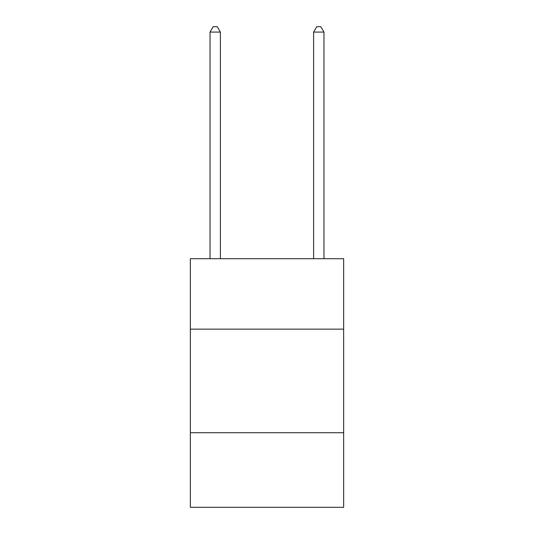 <?xml version="1.0" encoding="UTF-8"?>
<svg xmlns="http://www.w3.org/2000/svg" width="534" height="534" viewBox="0 0 534 534"><rect width="100%" height="100%" fill="white"/><g stroke="black" fill="none" stroke-linecap="round" stroke-linejoin="round"><path stroke-width="0.8" d="M343.649 329.144L343.649 258.716L190.351 258.716L190.351 329.144L343.649 329.144L343.649 507.3L190.351 507.3L190.351 329.144M343.649 432.727L190.351 432.727M220.388 258.716L220.388 32.087L210.036 32.087L210.036 258.716M210.036 32.087L213.139 26.7L217.285 26.7L220.388 32.087M323.964 258.716L323.964 32.087L313.612 32.087L313.612 258.716M313.612 32.087L316.715 26.7L320.861 26.7L323.964 32.087"/></g></svg>
